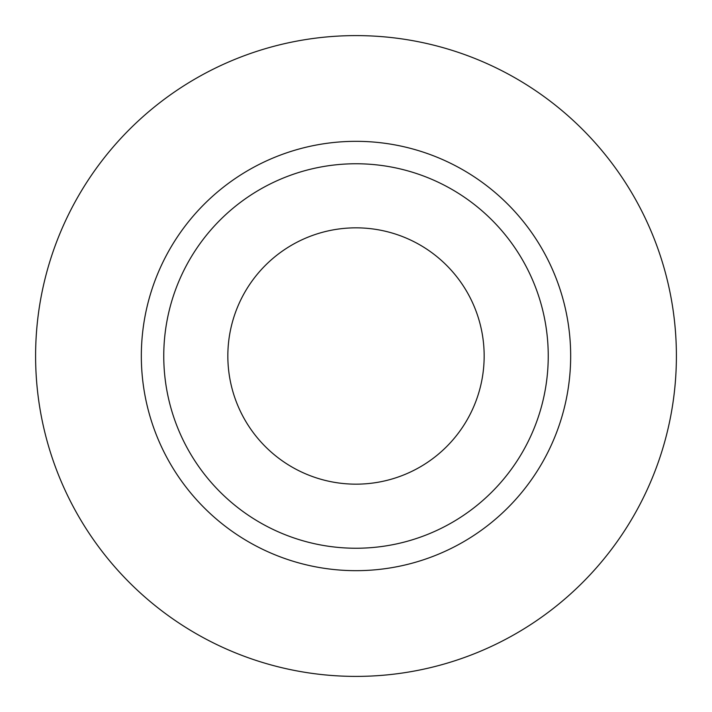 <?xml version="1.0" encoding="UTF-8"?>
<svg xmlns="http://www.w3.org/2000/svg" width="712" height="712" viewBox="0 0 712 712"><rect width="100%" height="100%" fill="white"/><g stroke="black" fill="none" stroke-linecap="round" stroke-linejoin="round"><path stroke-width="0.53" stroke-dasharray="3.56 2.67" d="M484.16 356A128.16 128.16 0 0 1 356 484.16A128.16 128.16 0 0 1 227.84 356A128.16 128.16 0 0 1 356 227.84A128.16 128.16 0 0 1 484.16 356M163.76 356A192.24 192.24 0 0 0 356 548.24A192.24 192.24 0 0 0 548.24 356A192.24 192.24 0 0 0 356 163.76A192.24 192.24 0 0 0 163.76 356A192.24 192.24 0 0 1 356 163.76A192.24 192.24 0 0 1 548.24 356M676.4 356A320.4 320.4 0 0 0 356 35.6A320.4 320.4 0 0 0 35.6 356A320.4 320.4 0 0 0 356 676.4A320.4 320.4 0 0 0 676.4 356"/><path stroke-width="1.07" d="M227.84 356A128.16 128.16 0 0 0 356 484.16A128.16 128.16 0 0 0 484.16 356A128.16 128.16 0 0 0 356 227.84A128.16 128.16 0 0 0 227.84 356M548.24 356A192.24 192.24 0 0 0 356 163.76A192.24 192.24 0 0 0 163.76 356A192.24 192.24 0 0 0 356 548.24A192.24 192.24 0 0 0 548.24 356M676.4 356A320.4 320.4 0 0 0 356 35.6A320.4 320.4 0 0 0 35.6 356A320.4 320.4 0 0 0 356 676.4A320.4 320.4 0 0 0 676.4 356M570.668 356A214.668 214.668 0 0 1 356 570.668A214.668 214.668 0 0 1 141.332 356A214.668 214.668 0 0 1 356 141.332A214.668 214.668 0 0 1 570.668 356"/></g></svg>
